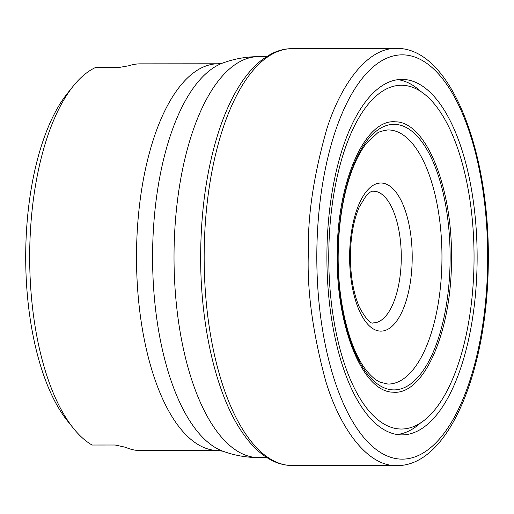 <?xml version="1.0" encoding="UTF-8"?>
<svg xmlns="http://www.w3.org/2000/svg" width="514" height="514" viewBox="0 0 514 514"><rect width="100%" height="100%" fill="white"/><g stroke="black" fill="none" stroke-linecap="round" stroke-linejoin="round"><path stroke-width="0.77" d="M73.444 428.335L67.597 421.062A185.143 78.244 -90 0 1 25.7 257.321A185.143 78.244 -90 0 1 67.315 93.503L73.149 86.217A193.373 81.72 90 0 0 29.696 252.927A193.373 81.72 90 0 0 73.444 428.335A193.373 81.72 90 0 0 92.032 445.028L115.149 445.008L125.602 447.296A193.373 81.72 -90 0 0 140.656 450.592L218.399 450.521A193.373 81.72 -90 0 1 136.525 252.837A193.373 81.72 -90 0 1 218.064 63.781L140.322 63.852A193.373 81.72 -90 0 0 128.93 65.747L118.445 67.572L95.328 67.591A193.373 81.72 90 0 0 73.149 86.217M115.271 445.008A8.23 3.476 -90 0 1 115.232 445.008L115.149 445.008A8.23 3.476 -90 0 0 115.232 445.008L92.109 445.034A8.23 3.476 -90 0 1 92.032 445.028M397.727 434.426A177.677 75.089 90 0 0 420.741 422.771M420.458 91.19A177.677 75.089 90 0 0 397.418 79.567M387.826 384.048A127.048 53.694 90 0 0 387.832 384.048A127.048 53.694 90 0 0 441.963 256.961A127.048 53.694 90 0 0 387.614 129.965A127.048 53.694 90 0 0 387.607 129.965C381.549 131.012 378.06 132.137 377.135 133.338L366.604 143.136C361.181 149.953 356.311 159.051 352 170.43C343.243 194.215 338.636 222.099 338.193 254.083C337.441 302.251 349.642 350.15 366.778 370.89C371.307 376.479 375.76 380.244 380.142 382.198L387.826 384.048M337.91 254.038A132.785 56.116 90 0 0 421.062 373.453A132.785 56.116 90 0 0 423.067 143.515A132.785 56.116 90 0 0 337.91 254.038M337.21 253.987C335.867 326.204 362.608 392.24 393.159 392.182C423.684 395.465 451.549 332.314 451.472 260.02C452.808 187.796 426.074 121.767 395.517 121.824C364.991 118.535 337.133 181.686 337.21 253.987M328.78 253.158A171.894 72.647 90 0 0 436.425 407.743A171.894 72.647 90 0 0 439.02 110.086A171.894 72.647 90 0 0 328.78 253.158M326.923 253.029A177.741 75.115 90 0 0 438.23 412.87A177.741 75.115 90 0 0 440.922 105.087A177.741 75.115 90 0 0 326.923 253.029M316.83 252.483A202.156 85.433 90 0 0 400.483 459.098A202.156 85.433 90 0 0 487.664 261.51A202.156 85.433 90 0 0 404.01 54.889A202.156 85.433 90 0 0 316.83 252.483M396.268 48.406L396.268 48.406C366.713 47.725 340.127 86.089 326.596 129.689C313.624 175.634 307.558 216.522 308.381 252.342C306.845 288.984 312.506 331.498 325.368 379.885C338.861 425.855 366.366 466.461 396.628 465.594L292.485 465.53A208.44 88.093 90 0 1 292.479 465.53A208.44 88.093 90 0 1 204.18 252.438A208.44 88.093 90 0 1 292.119 48.65A208.44 88.093 90 0 0 292.119 48.65L396.268 48.406C450.078 47.121 489.81 149.947 488.3 261.568C487.812 369.894 448.883 466.59 396.628 465.594M266.554 56.624L258.581 56.63A200.486 84.726 90 0 0 174.04 252.644A200.486 84.726 90 0 0 258.921 457.608L266.901 457.601M349.623 255.362A74.055 31.296 -90 0 1 397.116 193.72A74.055 31.296 -90 0 1 395.998 321.957A74.055 31.296 -90 0 1 349.623 255.362M373.511 322.85A65.831 27.82 90 0 0 401.28 256.994A65.831 27.82 90 0 0 373.402 191.189C371.879 190.874 369.566 192.223 366.463 195.23L359.19 207.11C353.658 220.108 350.728 236.215 350.394 255.439C350.413 275.986 353.394 293.198 359.331 307.076C365.968 319.149 370.697 324.405 373.511 322.85M218.399 450.521L223.121 451.279A196.419 83.011 -90 0 1 152.6 252.753A196.419 83.011 -90 0 1 222.787 63.023L218.064 63.781M292.119 48.65C284.685 48.676 277.451 50.578 270.403 54.368L262.731 59.283C255.117 65.021 248.063 72.737 241.58 82.42C232.848 95.475 225.37 111.429 219.125 130.267C207.367 166.42 201.212 207.174 200.672 252.522C199.85 323.647 215.79 393.962 242.068 432.126C250.646 444.848 260.168 454.068 270.634 459.792C277.727 463.602 285.007 465.517 292.479 465.53M223.121 451.279C234.628 455.468 246.566 457.582 258.921 457.608M258.581 56.63C246.219 56.681 234.288 58.808 222.787 63.023"/></g></svg>
